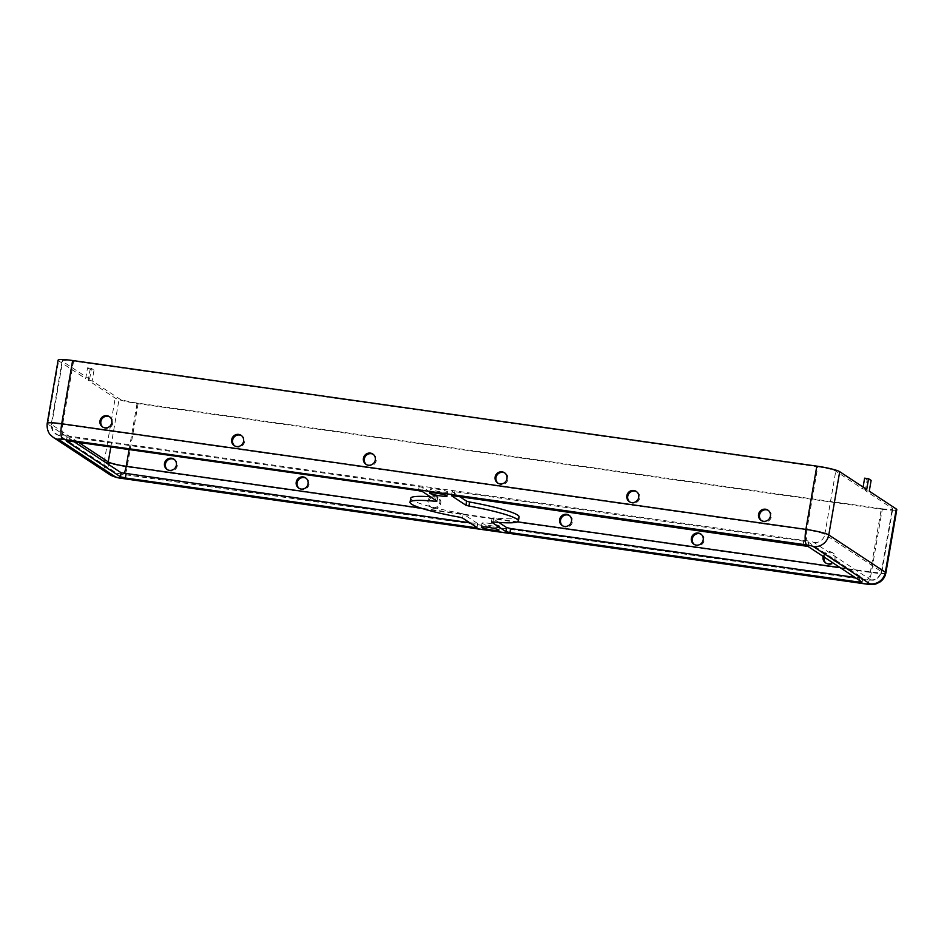 <?xml version="1.0" encoding="UTF-8"?>
<svg xmlns="http://www.w3.org/2000/svg" width="944" height="944" viewBox="0 0 944 944"><rect width="100%" height="100%" fill="white"/><g stroke="black" fill="none" stroke-linecap="round" stroke-linejoin="round"><path stroke-width="0.71" stroke-dasharray="4.72 3.54" d="M167.513 469.746A6.183 5.947 -56.6 0 0 176.953 467.02A6.183 5.947 -56.6 0 0 174.298 459.468M498.81 522.421L492.202 518.067L493.7 517.89L493.004 521.926M824.124 557.078A6.183 5.947 123.4 0 1 833.351 553.231A6.183 5.947 123.4 0 1 828.903 564.453A6.183 5.947 123.4 0 1 826.083 563.214M823.168 556.441A6.183 5.947 123.4 0 1 832.396 552.594A6.183 5.947 123.4 0 1 832.502 562.6M813.988 542.481A9.629 9.251 -56.6 0 0 824.832 534.375A15.128 1.735 9.8 0 0 806.849 530.009A9.629 2.431 -81.9 0 0 807.439 540.9A5.499 0.625 9.8 0 1 813.988 542.481L870.557 579.781A5.499 0.625 -170.2 0 1 866.557 579.864A9.629 2.431 98.1 0 0 866.828 579.97A9.629 2.431 98.1 0 0 870.403 571.911L881.33 508.663A15.128 1.735 -170.2 0 0 892.741 508.934A15.128 1.735 -170.2 0 0 892.328 508.415L865.306 490.609L869.259 491.163M469.699 522.716L477.688 523.542L463.233 513.961L460.224 513.147L459.527 517.182M866.25 584.053A13.747 3.469 98.1 0 0 871.359 572.548L882.286 509.288L138.107 403.666A19.246 2.207 9.8 0 1 115.215 398.12L88.205 380.314L90.069 369.541L94.022 370.107L92.158 380.869L88.205 380.314M299.236 488.437A6.183 5.947 -56.6 0 0 308.664 485.712A6.183 5.947 -56.6 0 0 306.009 478.16M433.768 508.368A6.183 5.947 -56.6 0 0 438.217 497.146A6.183 5.947 -56.6 0 0 429.85 499.034A6.183 5.947 -56.6 0 0 433.768 508.368M701.144 534.245A6.183 5.947 123.4 0 1 697.191 545.75A6.183 5.947 123.4 0 1 694.371 544.523M569.433 515.542A6.183 5.947 123.4 0 1 565.48 527.059A6.183 5.947 123.4 0 1 562.659 525.832M432.812 507.73A6.183 5.947 -56.6 0 0 437.261 496.52A6.183 5.947 -56.6 0 0 428.895 498.408A6.183 5.947 -56.6 0 0 432.812 507.73M807.439 540.9L63.272 435.278A9.629 2.431 -81.9 0 1 62.67 424.387L806.849 530.009L817.775 466.761L73.597 361.139A15.128 1.735 -170.2 0 0 62.186 360.868A15.128 1.735 -170.2 0 0 62.599 361.387L89.609 379.193L85.668 378.638L87.521 367.865L90.069 369.541M451.433 495.635L452.129 491.6L454.725 491.659L803.769 541.195L808.666 542.387L862.698 577.999L854.957 577.398M74.163 441.78L67.13 437.131L70.127 437.072L419.16 486.608L423.254 487.6L437.615 497.075L436.116 497.252A54.988 6.301 -170.2 0 0 430.311 496.756M881.33 508.663L137.151 403.041A15.128 1.735 9.8 0 1 119.168 398.675L92.158 380.869M58.127 360.171A19.246 2.207 -170.2 0 0 58.646 360.82L85.668 378.638M817.775 466.761A15.128 1.735 9.8 0 1 835.759 471.127L862.769 488.933L866.722 489.488M768.345 510.409A6.183 5.947 123.4 0 1 764.392 521.914A6.183 5.947 123.4 0 1 761.572 520.687M862.769 488.933L863.087 487.092M366.425 464.601A6.183 5.947 -56.6 0 0 375.865 461.887A6.183 5.947 -56.6 0 0 373.21 454.324M504.922 473.015A6.183 5.947 123.4 0 1 500.957 484.532A6.183 5.947 123.4 0 1 498.137 483.304M519.094 516.934A54.988 6.301 9.8 0 1 493.7 517.89M234.714 445.91A6.183 5.947 -56.6 0 0 244.154 443.184A6.183 5.947 -56.6 0 0 241.499 435.632M499.376 525.855A8.933 1.027 -170.2 0 0 489.853 523.448A8.933 1.027 -170.2 0 0 482.006 523.129A8.933 1.027 -170.2 0 0 490.632 525.655A8.933 1.027 -170.2 0 0 499.612 526.162A8.933 1.027 -170.2 0 0 499.376 525.855M865.306 490.609L867.17 479.847L871.123 480.402M882.286 509.288A19.246 2.207 -170.2 0 0 896.8 509.63M864.633 478.171L867.17 479.847M410.723 498.208A54.988 6.301 -170.2 0 0 460.224 513.147M89.609 379.193L91.474 368.431L94.022 370.107M103.002 427.219A6.183 5.947 -56.6 0 0 112.442 424.493A6.183 5.947 -56.6 0 0 109.787 416.929M447.574 491.706A8.933 1.027 9.8 0 1 447.81 492.013A8.933 1.027 9.8 0 1 438.83 491.505A8.933 1.027 9.8 0 1 430.204 488.968A8.933 1.027 9.8 0 1 438.051 489.299A8.933 1.027 9.8 0 1 447.574 491.706M452.129 491.6L459.433 496.461M636.634 491.706A6.183 5.947 123.4 0 1 632.681 503.223A6.183 5.947 123.4 0 1 629.86 501.996M91.474 368.431L87.521 367.865M492.202 518.067L491.541 521.914M840.113 567.615L870.403 571.911A15.128 1.735 -170.2 0 0 881.814 572.182A15.128 1.735 -170.2 0 0 881.401 571.663L892.328 508.415M475.092 523.483L474.667 525.997M477.593 523.424L476.897 527.46M885.873 572.89A19.246 2.207 -170.2 0 1 871.359 572.548L127.18 466.914L138.107 403.666M73.597 361.139L62.67 424.387A15.128 1.735 -170.2 0 0 51.259 424.116A15.128 1.735 -170.2 0 0 51.672 424.635L62.599 361.387M859.701 578.07L859.311 580.277M70.127 437.072L69.431 441.108M419.16 486.608L418.463 490.644M129.116 449.58L137.151 403.041M517.548 521.831L421.13 508.143M110.826 446.984L119.168 398.675M463.233 513.961L462.536 517.996M67.13 437.131L66.469 440.942M53.336 437.426A13.747 13.204 123.4 0 1 47.731 424.068L104.288 461.368L115.215 398.12M109.893 474.714A13.747 13.204 123.4 0 1 104.288 461.368A19.246 2.207 9.8 0 0 127.18 466.914A13.747 3.469 98.1 0 1 122.071 478.431M47.2 423.419A19.246 2.207 -170.2 0 0 47.731 424.068L58.646 360.82M63.272 435.278A5.499 0.625 -170.2 0 0 59.271 435.361L115.841 472.661A9.629 9.251 123.4 0 1 108.123 464.165M59.271 435.361A9.629 9.251 123.4 0 1 51.672 424.635L78.647 442.417M870.557 579.781A9.629 9.251 -56.6 0 0 881.401 571.663L824.832 534.375L835.759 471.127M436.116 497.252L435.609 500.237M423.254 487.6L422.558 491.635M437.615 497.075L436.919 501.111M454.725 491.659L454.029 495.694M803.769 541.195L803.061 545.231M866.557 579.864L122.378 474.242A9.629 2.431 98.1 0 0 122.649 474.348A9.629 2.431 98.1 0 0 123.829 473.558M122.378 474.242A5.499 0.625 9.8 0 1 115.841 472.661M452.223 491.718L451.562 495.553M808.666 542.387L807.97 546.423M862.698 577.999L862.002 582.047M174.793 459.752L173.838 459.126M167.973 470.088L167.029 469.451M833.351 553.231L832.396 552.594M826.543 563.556L825.587 562.931M62.186 360.868L51.259 424.116L53.324 431.939L112.171 471.268C114.33 472.649 117.835 473.676 122.649 474.348L866.828 579.97L873.342 580.23L876.74 579.132L881.814 572.182L892.741 508.934M476.991 527.578L477.688 523.542M438.217 497.146L437.261 496.52M431.408 507.471L430.452 506.845M701.64 534.528L700.684 533.903M694.831 544.865L693.875 544.24M569.928 515.837L568.972 515.212M563.12 526.162L562.164 525.537M306.505 478.443L305.549 477.817M299.696 488.78L298.741 488.154M761.076 520.404L762.032 521.029M767.885 510.067L768.841 510.692M365.942 464.318L366.886 464.944M372.75 453.981L373.706 454.607M497.653 483.009L498.609 483.635M504.462 472.684L505.418 473.31M234.23 445.615L235.174 446.252M241.039 435.29L241.983 435.916M66.316 441.037L67.012 436.989M498.916 530.209L499.612 526.162M481.31 527.165L482.006 523.129M102.507 426.924L103.462 427.549M109.327 416.599L110.271 417.224M447.114 496.048L447.81 492.013M429.508 493.016L430.204 488.968M437.013 501.229L437.709 497.193M629.365 501.701L630.321 502.326M636.173 491.376L637.129 492.001M862.108 582.188L862.804 578.141M491.411 521.985L492.107 517.949"/><path stroke-width="1.42" d="M174.298 459.468A6.183 5.947 -56.6 0 0 167.513 469.746M169.389 470.348A6.183 5.947 -56.6 0 0 173.838 459.126A6.183 5.947 -56.6 0 0 165.471 461.014A6.183 5.947 -56.6 0 0 169.389 470.348M451.562 495.553L807.97 546.423L862.002 582.047L859.005 582.106L509.961 532.569L505.878 531.578L491.505 522.103L493.004 521.926A54.988 6.301 9.8 0 0 518.398 520.97L519.094 516.934A54.988 6.301 9.8 0 0 469.593 501.996L468.897 506.031A54.988 6.301 9.8 0 1 518.398 520.97M854.957 577.398L510.657 528.534L506.574 527.543L498.81 522.421M826.083 563.214A6.183 5.947 123.4 0 1 824.124 557.078M832.502 562.6A6.183 5.947 123.4 0 1 823.168 556.441M74.163 441.78L121.151 472.755L120.454 476.791L125.363 477.983L474.395 527.519L476.897 527.46L462.536 517.996L459.527 517.182A54.988 6.301 -170.2 0 1 410.026 502.243L410.723 498.208A54.988 6.301 -170.2 0 1 430.311 496.756M306.009 478.16A6.183 5.947 -56.6 0 0 299.236 488.437M694.371 544.523A6.183 5.947 123.4 0 1 701.144 534.245M562.659 525.832A6.183 5.947 123.4 0 1 569.433 515.542M696.235 545.125A6.183 5.947 123.4 0 1 692.318 535.803A6.183 5.947 123.4 0 1 702.855 541.172A6.183 5.947 123.4 0 1 696.235 545.125M564.524 526.433A6.183 5.947 123.4 0 1 560.606 517.1A6.183 5.947 123.4 0 1 571.144 522.48A6.183 5.947 123.4 0 1 564.524 526.433M120.454 476.791L66.434 441.178L69.431 441.108L418.463 490.644L422.558 491.635L436.919 501.111L435.42 501.288A54.988 6.301 -170.2 0 0 410.026 502.243M301.101 489.039A6.183 5.947 -56.6 0 0 305.549 477.817A6.183 5.947 -56.6 0 0 297.183 479.717A6.183 5.947 -56.6 0 0 301.101 489.039M806.742 544.936L62.575 439.314A13.747 3.469 -81.9 0 1 61.714 423.762L805.893 529.383A19.246 2.207 9.8 0 1 828.785 534.929A13.747 13.204 -56.6 0 1 813.291 546.517A5.499 0.625 9.8 0 0 806.742 544.936A13.747 3.469 -81.9 0 1 805.893 529.383L816.82 466.135L72.641 360.514A19.246 2.207 -170.2 0 0 58.127 360.171L47.2 423.419C46.457 431.172 50.386 434.972 50.539 435.019L53.336 437.426A13.747 13.204 123.4 0 0 58.575 439.397L115.144 476.696A13.747 13.204 123.4 0 1 109.893 474.714L53.336 437.426M816.82 466.135A19.246 2.207 9.8 0 1 839.712 471.681L866.722 489.488L868.574 478.726L871.123 480.402L869.259 491.163L896.269 508.981A19.246 2.207 -170.2 0 1 896.8 509.63L885.873 572.89A19.246 2.207 -170.2 0 0 885.354 572.229L896.269 508.981M763.436 521.289A6.183 5.947 123.4 0 1 759.519 511.967A6.183 5.947 123.4 0 1 770.056 517.336A6.183 5.947 123.4 0 1 763.436 521.289M761.572 520.687A6.183 5.947 123.4 0 1 768.345 510.409M121.151 472.755L469.699 522.716M863.087 487.092L864.633 478.171L868.574 478.726M368.302 465.203A6.183 5.947 -56.6 0 0 372.75 453.981A6.183 5.947 -56.6 0 0 364.384 455.881A6.183 5.947 -56.6 0 0 368.302 465.203M373.21 454.324A6.183 5.947 -56.6 0 0 366.425 464.601M459.433 496.461L466.596 501.181L469.593 501.996M451.527 495.753L465.899 505.217L468.897 506.031M500.013 483.894A6.183 5.947 123.4 0 1 496.096 474.572A6.183 5.947 123.4 0 1 506.621 479.953A6.183 5.947 123.4 0 1 500.013 483.894M498.137 483.304A6.183 5.947 123.4 0 1 504.922 473.015M236.578 446.512A6.183 5.947 -56.6 0 0 241.039 435.29A6.183 5.947 -56.6 0 0 232.672 437.178A6.183 5.947 -56.6 0 0 236.578 446.512M241.499 435.632A6.183 5.947 -56.6 0 0 234.714 445.91M498.68 529.903A8.933 1.027 -170.2 0 0 489.157 527.484A8.933 1.027 -170.2 0 0 481.31 527.165A8.933 1.027 -170.2 0 0 489.936 529.69A8.933 1.027 -170.2 0 0 498.916 530.209A8.933 1.027 -170.2 0 0 498.68 529.903M104.867 427.821A6.183 5.947 -56.6 0 0 109.327 416.599A6.183 5.947 -56.6 0 0 100.949 418.487A6.183 5.947 -56.6 0 0 104.867 427.821M631.725 502.597A6.183 5.947 123.4 0 1 627.807 493.264A6.183 5.947 123.4 0 1 638.345 498.644A6.183 5.947 123.4 0 1 631.725 502.597M109.787 416.929A6.183 5.947 -56.6 0 0 103.002 427.219M446.878 495.753A8.933 1.027 9.8 0 1 447.114 496.048A8.933 1.027 9.8 0 1 438.134 495.541A8.933 1.027 9.8 0 1 429.508 493.016A8.933 1.027 9.8 0 1 437.355 493.334A8.933 1.027 9.8 0 1 446.878 495.753M629.86 501.996A6.183 5.947 123.4 0 1 636.634 491.706M506.574 527.543L505.878 531.578M474.667 525.997L474.395 527.519M859.311 580.277L859.005 582.106M510.657 528.534L509.961 532.569M421.13 508.143L126.225 466.289L129.116 449.58M840.113 567.615L517.548 521.831M123.829 473.558A9.629 2.431 98.1 0 0 126.225 466.289A15.128 1.735 9.8 0 1 108.241 461.923L110.826 446.984M126.059 473.947L125.363 477.983M466.596 501.181L465.899 505.217M115.144 476.696A5.499 0.625 9.8 0 0 121.682 478.278L865.86 583.899A5.499 0.625 -170.2 0 0 869.849 583.817A13.747 13.204 -56.6 0 0 885.354 572.229L828.785 534.929L839.712 471.681M108.123 464.165A9.629 9.251 123.4 0 1 108.241 461.923L78.647 442.417M435.609 500.237L435.42 501.288M47.2 423.419A19.246 2.207 -170.2 0 1 61.714 423.762L72.641 360.514M62.575 439.314A5.499 0.625 -170.2 0 0 58.575 439.397M813.291 546.517L869.849 583.817M865.86 583.899A13.747 3.469 98.1 0 0 866.25 584.053L122.071 478.431C117.681 478.006 113.622 476.767 109.893 474.714M885.873 572.89C885.212 576.619 883.242 579.675 879.938 582.023L876.315 583.77C874.592 584.607 871.229 584.702 866.25 584.053"/></g></svg>
